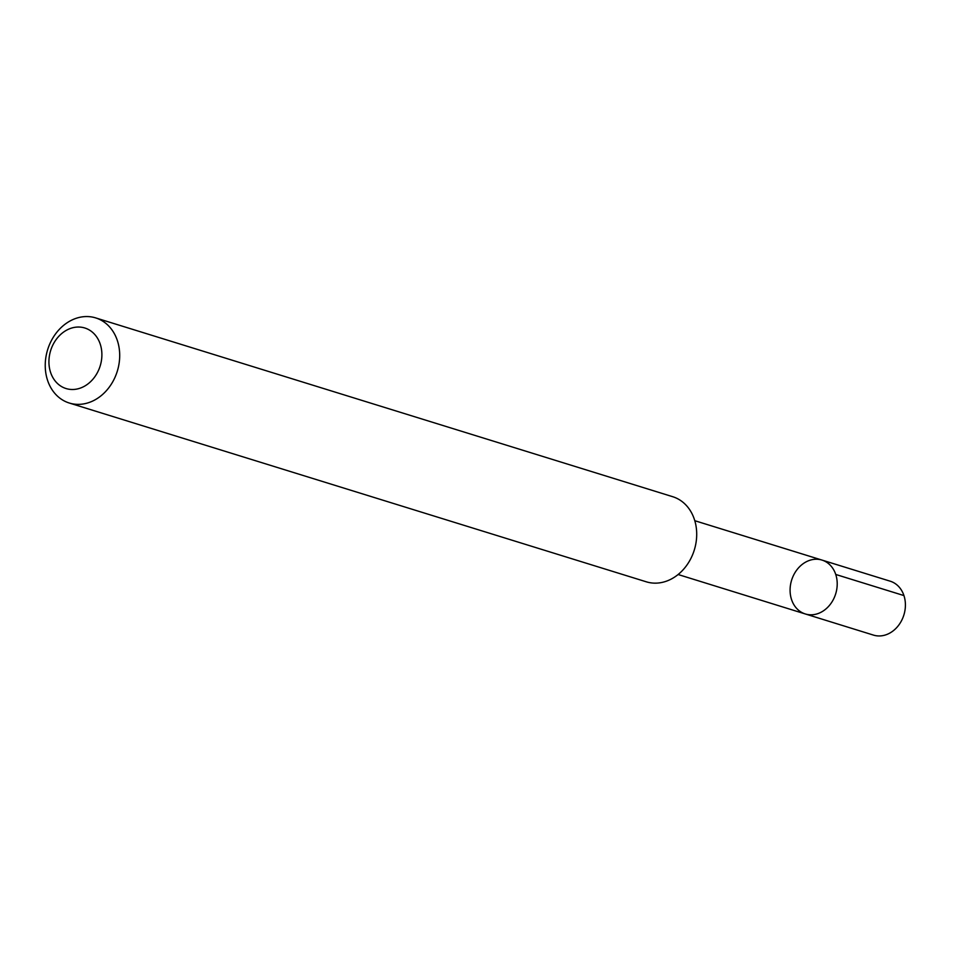 <?xml version="1.0" encoding="UTF-8"?>
<svg xmlns="http://www.w3.org/2000/svg" width="953" height="953" viewBox="0 0 953 953"><rect width="100%" height="100%" fill="white"/><g stroke="black" fill="none" stroke-linecap="round" stroke-linejoin="round"><path stroke-width="1.43" d="M796.267 607.99A28.197 23.075 107.2 0 1 794.135 574.147A28.197 23.075 107.2 0 1 821.986 560.078A28.197 23.075 107.2 0 1 835.686 593.85A28.197 23.075 107.2 0 1 805.297 613.958A28.197 23.075 107.2 0 1 796.267 607.99M873.472 635.103A28.221 23.086 -72.8 0 0 901.347 621.034A28.221 23.086 -72.8 0 0 899.227 587.155A28.221 23.086 -72.8 0 0 890.173 581.187L821.986 560.078A28.197 23.075 107.2 0 1 835.686 593.85A28.197 23.075 107.2 0 1 805.297 613.958L873.472 635.103M69.283 403.024L646.289 581.806A44.553 36.452 -72.8 0 0 690.294 559.602A44.553 36.452 -72.8 0 0 686.934 506.114A44.553 36.452 -72.8 0 0 672.663 496.692L95.657 317.897A44.553 36.452 -72.8 0 0 47.65 349.668A44.553 36.452 -72.8 0 0 69.283 403.024A44.553 36.452 -72.8 0 0 113.288 380.807A44.553 36.452 -72.8 0 0 109.929 327.32A44.553 36.452 -72.8 0 0 95.657 317.897M94.943 334.694A31.699 25.934 -72.8 0 0 50.152 352.312A31.699 25.934 -72.8 0 0 81.136 387.8A31.699 25.934 -72.8 0 0 94.943 334.694M835.745 574.456L903.944 595.577M678.119 574.516L805.297 613.958M694.797 520.707L821.986 560.078"/></g></svg>
